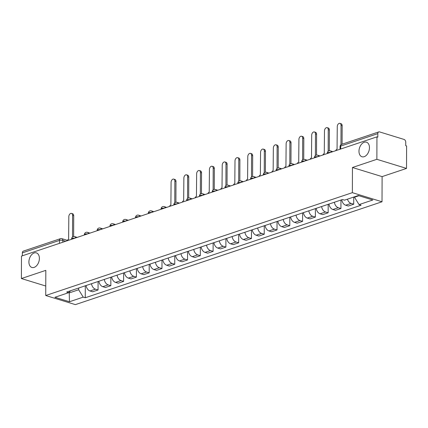 <?xml version="1.0" encoding="UTF-8"?>
<svg xmlns="http://www.w3.org/2000/svg" width="428" height="428" viewBox="0 0 428 428"><rect width="100%" height="100%" fill="white"/><g stroke="black" fill="none" stroke-linecap="round" stroke-linejoin="round"><path stroke-width="0.64" d="M358.974 151.234A7.624 4.959 107.1 0 1 366.454 142.187A7.624 4.959 107.1 0 1 369.46 147.714A7.624 4.959 107.1 0 1 361.976 156.76A7.624 4.959 107.1 0 1 358.974 151.234M28.906 261.941A7.624 4.959 107.1 0 1 36.391 252.895A7.624 4.959 107.1 0 1 39.392 258.421A7.624 4.959 107.1 0 1 31.913 267.468A7.624 4.959 107.1 0 1 28.906 261.941M406.52 168.423L376.87 159.312L376.945 136.864L21.48 256.094L21.4 278.542L45.817 270.352L45.732 295.513L75.387 304.624L382.017 201.775L382.102 176.614L406.52 168.423L406.6 145.975L405.733 145.707L405.749 142.214A2.381 1.637 71.5 0 0 404.027 139.426L379.561 131.904A2.381 1.637 71.5 0 0 378.796 131.904A2.381 1.637 71.5 0 0 377.822 133.632L340.704 146.082A2.381 0.765 -179.8 0 0 340.051 146.606L340.041 149.244M376.87 159.312L352.447 167.503L352.362 192.664L45.732 295.513M376.945 136.864L377.812 137.131L377.822 133.632M21.4 278.542L45.764 286.032M22.347 255.805L22.358 252.862A2.381 1.637 -108.5 0 1 23.326 251.134L60.444 238.685A2.381 1.637 71.5 0 0 59.476 240.413L22.358 252.862M86.108 285.524A5.478 3.772 71.5 0 0 90.008 290.976L92.646 291.784L98.049 289.97L95.417 289.162A5.478 3.772 -108.5 0 1 91.517 283.71M98.082 281.506L98.049 289.97M98.895 281.233A5.478 3.772 71.5 0 0 102.79 286.685L105.427 287.498L110.836 285.685L108.198 284.871A5.478 3.772 -108.5 0 1 104.304 279.42M110.863 277.221L110.836 285.685M111.676 276.948A5.478 3.772 71.5 0 0 115.571 282.4L118.208 283.208L123.617 281.394L120.98 280.586A5.478 3.772 -108.5 0 1 117.085 275.134M123.649 272.936L123.617 281.394M124.462 272.663A5.478 3.772 71.5 0 0 128.357 278.109L130.995 278.922L136.404 277.109L133.766 276.295A5.478 3.772 -108.5 0 1 129.866 270.849M136.43 268.645L136.404 277.109M137.244 268.372A5.478 3.772 71.5 0 0 141.138 273.824L143.776 274.637L149.185 272.818L146.547 272.01A5.478 3.772 -108.5 0 1 142.652 266.558M149.212 264.36L149.185 272.818M150.025 264.087A5.478 3.772 71.5 0 0 153.925 269.538L156.557 270.346L161.966 268.533L159.328 267.725A5.478 3.772 -108.5 0 1 155.434 262.273M161.998 260.069L161.966 268.533M162.811 259.796A5.478 3.772 71.5 0 0 166.706 265.248L169.344 266.061L174.752 264.247L172.115 263.434A5.478 3.772 -108.5 0 1 168.22 257.982M174.779 255.784L174.752 264.247M175.592 255.511A5.478 3.772 71.5 0 0 179.487 260.962L182.125 261.77L187.534 259.957L184.896 259.149A5.478 3.772 -108.5 0 1 181.001 253.697M187.566 251.493L187.534 259.957M188.374 251.22A5.478 3.772 71.5 0 0 192.274 256.672L194.911 257.485L200.315 255.671L197.683 254.858A5.478 3.772 -108.5 0 1 193.782 249.406M200.347 247.207L200.315 255.671M201.16 246.935A5.478 3.772 71.5 0 0 205.055 252.386L207.692 253.194L213.101 251.38L210.464 250.573A5.478 3.772 -108.5 0 1 206.569 245.121M213.128 242.922L213.101 251.38M213.941 242.649A5.478 3.772 71.5 0 0 217.836 248.096L220.474 248.909L225.882 247.095L223.245 246.282A5.478 3.772 -108.5 0 1 219.35 240.836M225.914 238.631L225.882 247.095M226.722 238.359A5.478 3.772 71.5 0 0 230.622 243.81L233.26 244.623L238.664 242.804L236.031 241.997A5.478 3.772 -108.5 0 1 232.131 236.545M238.696 234.346L238.664 242.804M239.509 234.073A5.478 3.772 71.5 0 0 243.404 239.525L246.041 240.333L251.45 238.519L248.812 237.711A5.478 3.772 -108.5 0 1 244.918 232.26M251.477 230.055L251.45 238.519M252.29 229.783A5.478 3.772 71.5 0 0 256.185 235.234L258.822 236.047L264.231 234.234L261.594 233.421A5.478 3.772 -108.5 0 1 257.699 227.969M264.263 225.77L264.231 234.234M265.076 225.497A5.478 3.772 71.5 0 0 268.971 230.949L271.609 231.757L277.018 229.943L274.38 229.135A5.478 3.772 -108.5 0 1 270.48 223.684M277.044 221.479L277.018 229.943M277.858 221.206A5.478 3.772 71.5 0 0 281.752 226.658L284.39 227.471L289.799 225.658L287.161 224.844A5.478 3.772 -108.5 0 1 283.266 219.393M289.826 217.194L289.799 225.658M290.639 216.921A5.478 3.772 71.5 0 0 294.539 222.373L297.171 223.181L302.58 221.367L299.942 220.559A5.478 3.772 -108.5 0 1 296.048 215.107M302.612 212.909L302.58 221.367M303.425 212.636A5.478 3.772 71.5 0 0 307.32 218.087L309.958 218.895L315.366 217.082L312.729 216.268A5.478 3.772 -108.5 0 1 308.834 210.822M315.393 208.618L315.366 217.082M316.206 208.345A5.478 3.772 71.5 0 0 320.101 213.797L322.739 214.61L328.148 212.791L325.51 211.983A5.478 3.772 -108.5 0 1 321.615 206.531M328.18 204.333L328.148 212.791M328.988 204.06A5.478 3.772 71.5 0 0 332.888 209.511L335.525 210.319L340.929 208.506L338.297 207.698A5.478 3.772 -108.5 0 1 334.396 202.246M340.961 200.042L340.929 208.506M341.774 199.769A5.478 3.772 71.5 0 0 345.669 205.221L348.306 206.034L353.715 204.22L351.078 203.407A5.478 3.772 -108.5 0 1 347.445 199.175M353.737 197.062L353.715 204.22M69.245 292.131L69.24 292.907L78.666 289.745L78.672 288.017M78.666 289.745L83.225 297.134L69.459 301.751L54.934 297.283L68.699 292.666L70.684 290.698M83.225 297.134L85.258 297.754L361.077 205.242L359.044 204.616L372.809 199.999L358.29 195.537L344.519 200.154L342.491 199.528L66.672 292.046L68.699 292.666M382.017 201.775L352.362 192.664M382.102 176.614L352.447 167.503M354.486 196.81L354.486 197.228L358.937 195.735M68.592 292.704L69.24 292.907L69.459 301.751M85.3 285.797L85.258 297.754M359.044 204.616L354.486 197.228M72.514 237.032L72.589 215.402A2.739 1.782 -72.9 0 0 71.508 213.417L72.632 213.765A2.739 1.782 107.1 0 1 73.712 215.749L73.643 236.55M71.508 213.417A2.739 1.782 -72.9 0 0 68.817 216.67L68.619 239.273A2.381 1.552 -72.9 0 0 67.25 240.739M174.779 202.733L174.854 181.103A2.739 1.782 -72.9 0 0 173.773 179.118L174.897 179.46A2.739 1.782 107.1 0 1 175.978 181.451L175.903 202.251M173.773 179.118A2.739 1.782 -72.9 0 0 171.082 182.365L170.884 204.975A2.381 1.552 -72.9 0 0 169.515 206.44M187.56 198.442L187.635 176.818A2.739 1.782 -72.9 0 0 186.555 174.827L187.683 175.175A2.739 1.782 107.1 0 1 188.759 177.16L188.689 197.966M186.555 174.827A2.739 1.782 -72.9 0 0 183.869 178.08L183.666 200.684A2.381 1.552 -72.9 0 0 182.296 202.15M200.347 194.157L200.422 172.527A2.739 1.782 -72.9 0 0 199.341 170.542L200.465 170.884A2.739 1.782 107.1 0 1 201.545 172.875L201.47 193.675M199.341 170.542A2.739 1.782 -72.9 0 0 196.65 173.789L196.447 196.399A2.381 1.552 -72.9 0 0 195.077 197.864M213.128 189.866L213.203 168.241A2.739 1.782 -72.9 0 0 212.122 166.251L213.246 166.599A2.739 1.782 107.1 0 1 214.326 168.584L214.257 189.39M212.122 166.251A2.739 1.782 -72.9 0 0 209.431 169.504L209.233 192.108A2.381 1.552 -72.9 0 0 207.864 193.579M225.909 185.581L225.984 163.951A2.739 1.782 -72.9 0 0 224.909 161.966L226.032 162.308A2.739 1.782 107.1 0 1 227.108 164.299L227.038 185.099M224.909 161.966A2.739 1.782 -72.9 0 0 222.218 165.219L222.014 187.822A2.381 1.552 -72.9 0 0 220.645 189.288M238.696 181.295L238.771 159.665A2.739 1.782 -72.9 0 0 237.69 157.681L238.813 158.023A2.739 1.782 107.1 0 1 239.894 160.008L239.819 180.814M237.69 157.681A2.739 1.782 -72.9 0 0 234.999 160.928L234.801 183.532A2.381 1.552 -72.9 0 0 233.431 185.003M251.477 177.005L251.552 155.375A2.739 1.782 -72.9 0 0 250.471 153.39L251.594 153.738A2.739 1.782 107.1 0 1 252.675 155.722L252.606 176.523M250.471 153.39A2.739 1.782 -72.9 0 0 247.785 156.643L247.582 179.246A2.381 1.552 -72.9 0 0 246.212 180.712M264.258 172.719L264.333 151.089A2.739 1.782 -72.9 0 0 263.257 149.105L264.381 149.447A2.739 1.782 107.1 0 1 265.462 151.437L265.387 172.238M263.257 149.105A2.739 1.782 -72.9 0 0 260.566 152.352L260.363 174.961A2.381 1.552 -72.9 0 0 258.994 176.427M277.044 168.429L277.119 146.804A2.739 1.782 -72.9 0 0 276.039 144.814L277.162 145.162A2.739 1.782 107.1 0 1 278.243 147.146L278.168 167.953M276.039 144.814A2.739 1.782 -72.9 0 0 273.348 148.067L273.15 170.67A2.381 1.552 -72.9 0 0 271.78 172.136M289.826 164.143L289.9 142.513A2.739 1.782 -72.9 0 0 288.82 140.528L289.943 140.871A2.739 1.782 107.1 0 1 291.024 142.861L290.954 163.662M288.82 140.528A2.739 1.782 -72.9 0 0 286.134 143.776L285.931 166.385A2.381 1.552 -72.9 0 0 284.561 167.851M302.607 159.853L302.687 138.228A2.739 1.782 -72.9 0 0 301.606 136.238L302.73 136.586A2.739 1.782 107.1 0 1 303.81 138.57L303.736 159.376M301.606 136.238A2.739 1.782 -72.9 0 0 298.915 139.491L298.712 162.094A2.381 1.552 -72.9 0 0 297.342 163.566M315.393 155.567L315.468 133.937A2.739 1.782 -72.9 0 0 314.387 131.952L315.511 132.295A2.739 1.782 107.1 0 1 316.592 134.285L316.517 155.086M314.387 131.952A2.739 1.782 -72.9 0 0 311.696 135.205L311.498 157.809A2.381 1.552 -72.9 0 0 310.129 159.275M328.174 151.282L328.249 129.652A2.739 1.782 -72.9 0 0 327.169 127.667L328.297 128.009A2.739 1.782 107.1 0 1 329.373 129.994L329.303 150.8M327.169 127.667A2.739 1.782 -72.9 0 0 324.483 130.915L324.28 153.518A2.381 1.552 -72.9 0 0 322.91 154.989M340.966 144.734L341.036 125.361A2.739 1.782 -72.9 0 0 339.955 123.376L341.079 123.724A2.739 1.782 107.1 0 1 342.159 125.709L342.095 144.215M339.955 123.376A2.739 1.782 -72.9 0 0 337.264 126.629L337.061 149.233A2.381 1.552 -72.9 0 0 335.691 150.699M330.491 152.448A2.381 0.765 -179.8 0 0 327.912 152.625A2.381 0.765 -179.8 0 0 327.26 153.149L327.26 153.529M317.704 156.734A2.381 0.765 -179.8 0 0 315.131 156.916A2.381 0.765 -179.8 0 0 314.478 157.434L314.473 157.82M304.923 161.019A2.381 0.765 -179.8 0 0 302.345 161.201A2.381 0.765 -179.8 0 0 301.692 161.725L301.692 162.105M292.142 165.31A2.381 0.765 -179.8 0 0 289.563 165.492A2.381 0.765 -179.8 0 0 288.911 166.011L288.911 166.39M279.356 169.595A2.381 0.765 -179.8 0 0 276.782 169.777A2.381 0.765 -179.8 0 0 276.124 170.301L276.124 170.681M266.574 173.886A2.381 0.765 -179.8 0 0 263.996 174.062A2.381 0.765 -179.8 0 0 263.343 174.587L263.343 174.966M253.793 178.171A2.381 0.765 -179.8 0 0 251.215 178.353A2.381 0.765 -179.8 0 0 250.562 178.877L250.557 179.257M241.007 182.462A2.381 0.765 -179.8 0 0 238.428 182.638A2.381 0.765 -179.8 0 0 237.775 183.163L237.775 183.542M228.226 186.747A2.381 0.765 -179.8 0 0 225.647 186.929A2.381 0.765 -179.8 0 0 224.994 187.448L224.994 187.833M215.439 191.032A2.381 0.765 -179.8 0 0 212.866 191.214A2.381 0.765 -179.8 0 0 212.213 191.739L212.208 192.119M202.658 195.323A2.381 0.765 -179.8 0 0 200.079 195.505A2.381 0.765 -179.8 0 0 199.427 196.024L199.427 196.404M189.877 199.609A2.381 0.765 -179.8 0 0 187.298 199.79A2.381 0.765 -179.8 0 0 186.645 200.315L186.645 200.695M177.09 203.899A2.381 0.765 -179.8 0 0 174.517 204.076A2.381 0.765 -179.8 0 0 173.864 204.6L173.859 204.98M164.309 208.185A2.381 0.765 -179.8 0 0 161.731 208.366A2.381 0.765 -179.8 0 0 161.078 208.891L161.078 209.271M151.528 212.475A2.381 0.765 -179.8 0 0 148.949 212.652A2.381 0.765 -179.8 0 0 148.297 213.176L148.297 213.556M138.742 216.761A2.381 0.765 -179.8 0 0 136.168 216.943A2.381 0.765 -179.8 0 0 135.51 217.461L135.51 217.847M125.96 221.046A2.381 0.765 -179.8 0 0 123.382 221.228A2.381 0.765 -179.8 0 0 122.729 221.752L122.729 222.132M113.179 225.337A2.381 0.765 -179.8 0 0 110.601 225.519A2.381 0.765 -179.8 0 0 109.948 226.038L109.943 226.417M100.393 229.622A2.381 0.765 -179.8 0 0 97.814 229.804A2.381 0.765 -179.8 0 0 97.161 230.328L97.161 230.708M87.612 233.913A2.381 0.765 -179.8 0 0 85.033 234.089A2.381 0.765 -179.8 0 0 84.38 234.614L84.38 234.993M74.825 238.198A2.381 0.765 -179.8 0 0 72.252 238.38A2.381 0.765 -179.8 0 0 71.599 238.904L71.594 239.284M65.687 241.264L62.841 240.392A2.381 0.765 -179.8 0 0 59.476 240.413L59.465 243.35M62.836 242.221L62.841 240.392A2.381 1.552 107.1 0 0 61.905 238.664A2.381 2.381 0 0 0 60.444 238.685M338.297 207.698L332.888 209.511M325.51 211.983L320.101 213.797M312.729 216.268L307.32 218.087M299.942 220.559L294.539 222.373M287.161 224.844L281.752 226.658M274.38 229.135L268.971 230.949M261.594 233.421L256.185 235.234M248.812 237.711L243.404 239.525M236.031 241.997L230.622 243.81M223.245 246.282L217.836 248.096M210.464 250.573L205.055 252.386M197.683 254.858L192.274 256.672M184.896 259.149L179.487 260.962M172.115 263.434L166.706 265.248M159.328 267.725L153.925 269.538M146.547 272.01L141.138 273.824M133.766 276.295L128.357 278.109M120.98 280.586L115.571 282.4M108.198 284.871L102.79 286.685M95.417 289.162L90.008 290.976M351.078 203.407L345.669 205.221M75.59 237.941A2.381 1.552 -72.9 0 0 74.681 236.636A2.381 2.381 0 0 0 71.599 238.904M88.371 233.656A2.381 1.552 -72.9 0 0 87.462 232.345A2.381 2.381 0 0 0 84.38 234.614M101.158 229.365A2.381 1.552 -72.9 0 0 100.243 228.06A2.381 2.381 0 0 0 97.161 230.328M113.939 225.08A2.381 1.552 -72.9 0 0 113.029 223.769A2.381 2.381 0 0 0 109.948 226.038M126.72 220.794A2.381 1.552 -72.9 0 0 125.811 219.484A2.381 2.381 0 0 0 122.729 221.752M139.507 216.504A2.381 1.552 -72.9 0 0 138.597 215.193A2.381 2.381 0 0 0 135.51 217.461M152.288 212.218A2.381 1.552 -72.9 0 0 151.378 210.908A2.381 2.381 0 0 0 148.297 213.176M165.074 207.928A2.381 1.552 -72.9 0 0 164.159 206.622A2.381 2.381 0 0 0 161.078 208.891M177.855 203.642A2.381 1.552 -72.9 0 0 176.946 202.332A2.381 2.381 0 0 0 173.864 204.6M190.637 199.352A2.381 1.552 -72.9 0 0 189.727 198.046A2.381 2.381 0 0 0 186.645 200.315M203.423 195.066A2.381 1.552 -72.9 0 0 202.508 193.756A2.381 2.381 0 0 0 199.427 196.024M216.204 190.781A2.381 1.552 -72.9 0 0 215.295 189.47A2.381 2.381 0 0 0 212.213 191.739M228.985 186.49A2.381 1.552 -72.9 0 0 228.076 185.18A2.381 2.381 0 0 0 224.994 187.448M241.772 182.205A2.381 1.552 -72.9 0 0 240.857 180.894A2.381 2.381 0 0 0 237.775 183.163M254.553 177.914A2.381 1.552 -72.9 0 0 253.644 176.609A2.381 2.381 0 0 0 250.562 178.877M267.334 173.629A2.381 1.552 -72.9 0 0 266.425 172.318A2.381 2.381 0 0 0 263.343 174.587M280.121 169.338A2.381 1.552 -72.9 0 0 279.211 168.033A2.381 2.381 0 0 0 276.124 170.301M292.902 165.053A2.381 1.552 -72.9 0 0 291.992 163.742A2.381 2.381 0 0 0 288.911 166.011M305.688 160.768A2.381 1.552 -72.9 0 0 304.773 159.457A2.381 2.381 0 0 0 301.692 161.725M318.469 156.477A2.381 1.552 -72.9 0 0 317.56 155.166A2.381 2.381 0 0 0 314.478 157.434M331.251 152.191A2.381 1.552 -72.9 0 0 330.341 150.881A2.381 2.381 0 0 0 327.26 153.149M340.693 149.024L340.704 146.082A2.381 1.637 71.5 0 1 341.672 144.354A2.381 2.381 0 0 0 340.051 146.606M72.589 215.402L73.712 215.749M174.854 181.103L175.978 181.451M187.635 176.818L188.759 177.16M200.422 172.527L201.545 172.875M213.203 168.241L214.326 168.584M225.984 163.951L227.108 164.299M238.771 159.665L239.894 160.008M251.552 155.375L252.675 155.722M264.333 151.089L265.462 151.437M277.119 146.804L278.243 147.146M289.9 142.513L291.024 142.861M302.687 138.228L303.81 138.57M315.468 133.937L316.592 134.285M328.249 129.652L329.373 129.994M341.036 125.361L342.159 125.709M77.19 237.406L74.681 236.636M89.976 233.116L87.462 232.345M102.757 228.83L100.243 228.06M115.544 224.545L113.029 223.769M128.325 220.254L125.811 219.484M141.106 215.969L138.597 215.193M153.893 211.678L151.378 210.908M166.674 207.393L164.159 206.622M179.455 203.102L176.946 202.332M192.242 198.817L189.727 198.046M205.023 194.531L202.508 193.756M217.804 190.241L215.295 189.47M230.59 185.955L228.076 185.18M243.371 181.665L240.857 180.894M256.158 177.379L253.644 176.609M268.939 173.089L266.425 172.318M281.72 168.803L279.211 168.033M294.507 164.518L291.992 163.742M307.288 160.227L304.773 159.457M320.069 155.942L317.56 155.166M332.856 151.651L330.341 150.881M341.672 144.354L378.796 131.904M61.905 238.664L67.431 240.365"/></g></svg>
